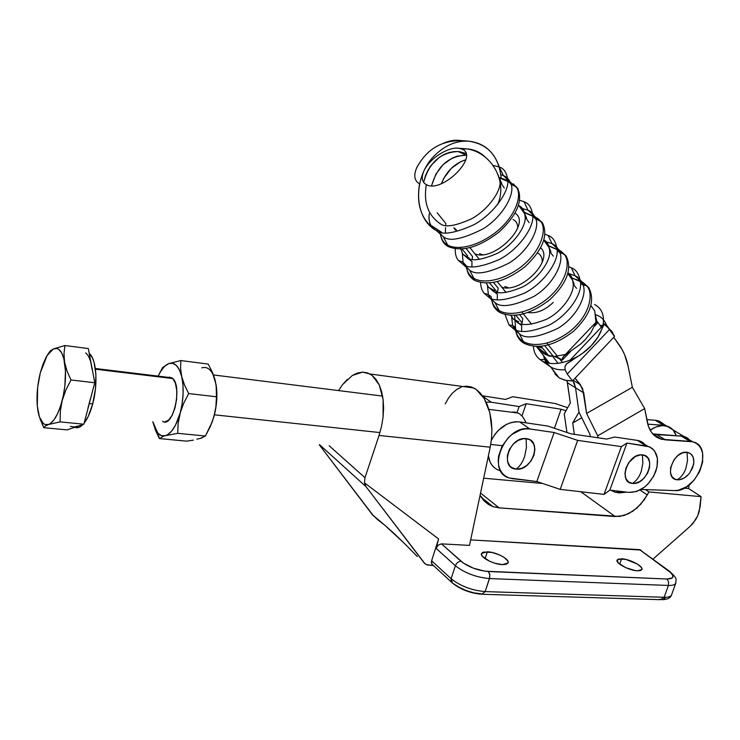 <?xml version="1.0" encoding="UTF-8"?>
<svg xmlns="http://www.w3.org/2000/svg" width="740" height="740" viewBox="0 0 740 740"><rect width="100%" height="100%" fill="white"/><g stroke="black" fill="none" stroke-linecap="round" stroke-linejoin="round"><path stroke-width="1.11" d="M572.566 280.155L567.876 273.652L572.566 280.155L574.175 284.123M511.072 315.471L513.218 318.977L521.719 325.572L516.742 321.928C521.432 326.155 531.357 325.267 546.546 319.264C561.882 311.725 574.037 294.168 573.204 284.252C572.788 278.703 571.086 274.919 568.08 272.884M549.191 247.733L543.835 240.306L549.191 247.733L550.884 251.85M486.291 283.133L488.52 287.268L497.363 294.206L492.202 290.367C496.873 294.539 506.965 293.419 522.486 287C538.193 279.017 550.56 261.118 549.691 251.36C549.191 245.541 547.276 241.721 543.956 239.899M508.251 181.198L515.965 186.804C522.57 193.269 517.057 216.506 493.95 233.729C471.214 250.009 453.398 248.825 447.654 244.996L443.204 236.615L437.988 231.629L443.204 236.615L447.654 244.996C444.12 243.395 441.706 239.936 440.42 234.636M506.308 180.643L507.825 181.06M509.879 181.846L503.431 175.621L500.851 174.696L503.431 175.621L509.879 181.846M437.275 230.205L437.775 231.25L437.275 230.205M530.229 214.822L534.409 216.265L540.293 221.02C547.156 227.402 542.781 250.471 520.1 267.63C497.715 283.818 479.668 282.301 473.859 278.296L469.549 270.045L464.443 265.207L469.549 270.045L473.859 278.296C470.307 276.603 467.837 273.079 466.45 267.714M466.191 265.651L463.055 262.284L464.267 264.911L463.055 262.284L462.361 253.635L463.055 262.284L458.375 260.406L462.796 264.171C468.291 269.101 480.51 267.529 499.454 259.444C518.685 249.426 533.864 227.615 532.818 216.117C531.912 208.125 528.971 203.324 524.003 201.724L528.055 210.234L522.32 208.532L528.055 210.234L534.409 216.265L528.055 210.234C531.449 211.538 534.04 214.48 535.816 219.059C534.04 214.48 531.449 211.538 528.055 210.234L524.003 201.724L519.702 200.299M558.145 249.408L552.021 243.645L563.871 254.033C570.938 260.387 567.506 283.355 545.223 300.412C523.162 316.48 504.93 314.648 499.065 310.467L494.958 302.521L489.963 297.859L494.958 302.521L499.065 310.467C495.523 308.719 493.007 305.157 491.508 299.802M491.258 298.266L491.129 296.601L488.345 294.603L489.834 297.656L488.345 294.603L487.493 285.797L488.345 294.603L484.201 293.327L488.465 296.934C493.987 301.948 506.012 300.671 524.54 293.105C543.308 283.651 558.21 262.238 557.192 250.518C556.249 242.221 553.233 237.198 548.155 235.459L552.021 243.645L546.185 241.804L552.021 243.645C555.426 245.032 558.053 248.048 559.903 252.682C558.053 248.048 555.426 245.032 552.021 243.645L548.155 235.459L545.01 234.247M514.466 329.189L519.323 333.685L523.254 341.344C519.721 339.521 517.158 335.942 515.567 330.586M515.364 329.522L515.096 326.895L512.607 325.618L514.383 329.069M575.803 279.368L580.918 281.219L575.026 275.724L569.041 273.726L575.026 275.724L586.469 285.696C593.711 292.013 591.186 314.861 569.301 331.844C547.582 347.809 529.165 345.682 523.254 341.344L519.323 333.685C525.418 339.392 538.369 337.551 558.201 328.171C577.903 316.202 587.412 294.002 583.009 284.937C581.094 280.247 578.43 277.176 575.026 275.724C578.43 277.176 581.094 280.247 583.009 284.937C587.412 294.002 577.903 316.202 558.201 328.171C538.369 337.551 525.418 339.392 519.323 333.685L513.07 328.347C518.62 333.435 530.451 332.436 548.571 325.35C566.905 316.433 581.538 295.436 580.576 283.531C579.605 274.929 576.515 269.693 571.336 267.834L575.026 275.724L571.336 267.834L568.977 266.816M511.618 316.618L512.607 325.618L511.618 316.618M524.817 213.925L518.555 205.23L524.817 213.925L526.602 218.208M460.243 247.456L462.796 254.236L471.981 261.498L466.607 257.464C471.26 261.562 481.518 260.184 497.391 253.339C513.477 244.885 526.075 226.662 525.178 217.079C524.586 211.039 522.486 207.237 518.86 205.665M501.211 182.281L500.444 180.653L501.211 182.281M499.99 179.487L501.803 183.603L499.99 179.487M456.645 230.149L453.851 227.726L454.545 228.901M438.339 222.453L440.272 223.721C444.897 227.744 455.368 226.079 471.667 218.735C488.215 209.716 501.045 191.114 500.064 181.753L498.113 174.751M494.958 302.521C500.98 308.099 514.05 306.027 534.178 296.296C554.232 283.966 564.185 261.636 559.903 252.682C564.185 261.636 554.232 283.966 534.178 296.296C514.05 306.027 500.98 308.099 494.958 302.521L488.465 296.934L494.958 302.521M469.549 270.045C475.496 275.474 488.687 273.143 509.12 263.033C529.535 250.333 539.96 227.874 535.816 219.059C539.96 227.874 529.535 250.333 509.12 263.033C488.687 273.143 475.496 275.474 469.549 270.045L462.796 264.171L469.549 270.045M507.834 180.597C508.972 191.845 493.524 214.119 473.748 224.803C454.286 233.488 441.817 235.403 436.341 230.556L443.204 236.615C449.078 241.915 462.435 239.298 483.257 228.743C504.116 215.618 515.096 192.955 511.081 184.242C509.379 179.718 506.826 176.842 503.431 175.621C506.826 176.842 509.379 179.718 511.081 184.242C515.096 192.955 504.116 215.618 483.257 228.743C462.435 239.298 449.078 241.915 443.204 236.615L436.341 230.556C413.457 218.402 412.31 176.573 435.231 154.928C445.212 145.317 456.136 140.711 468.013 141.1C483.553 142.654 493.969 151.284 499.241 166.981L493.09 165.381L499.241 166.981L503.431 175.621L499.241 166.981C504.079 168.442 506.937 172.984 507.834 180.597L499.417 177.517L507.834 180.615L511.081 184.242L515.965 186.804M431.614 185.74C437.322 166.121 448.856 155.927 466.228 155.16C448.856 155.927 437.322 166.121 431.614 185.74L431.716 185.259L431.614 185.74M465.849 153.393L458.088 151.534C440.587 152.32 429.089 162.597 423.613 182.355L425.482 175.667L427.97 170.246L431.198 165.27L439.449 157.222L444.213 154.392L449.208 152.496L454.286 151.571L459.29 151.644L465.849 153.393M664.964 425.435L657.916 420.709L655.288 420.274L663.484 425.26L669.83 427.304L663.484 425.26L647.778 424.177L663.484 425.26L655.288 420.274L659.821 421.365L664.206 424.519M441.41 183.64C446.424 171.31 454.536 163.364 465.756 159.803L460.502 161.801L451.224 168.424L444.009 177.961L441.41 183.64M565.212 354.645L596.301 321.946L590.89 332.667L585.201 339.688L580.576 344.082L566.119 354.34L562.937 357.133L562.354 358.539L563.908 356.014L566.119 354.34L554.593 356.449L562.345 360.084L562.354 358.539L562.345 360.084L570.475 351.528L562.345 360.084L558.866 357.993L562.557 362.572L558.866 357.993L552.17 355.672L550.024 356.301L544.131 353.85L551.568 356.282L548.904 355.94M423.576 171.763C421.18 177.952 422.096 182.244 426.332 184.639C442.076 193.834 480.029 155.622 461.825 149.073L467.07 148.916C474.155 149.424 480.186 152.144 485.163 157.084C480.186 152.144 474.155 149.424 467.07 148.916L461.825 149.073L458.967 148.287C448.967 146.529 431.18 157.398 424.964 168.951M426.332 184.639C423.363 202.362 428.007 215.396 440.282 223.73C428.007 215.396 423.363 202.362 426.332 184.639M436.822 229.012L431.716 226.56C429.385 223.767 428.589 219.429 429.311 213.546C428.46 218.772 429.256 223.11 431.716 226.56L434.556 229.419L427.692 223.175L441.854 232.471M507.853 180.634L511.127 182.706L507.853 180.634M512.977 183.677L517.63 188.238C523.199 200.734 516.927 215.396 498.834 232.221C478.91 247.373 462.038 252.155 448.218 246.577L447.654 244.986L448.218 246.577C444.657 244.561 442.335 241.619 441.262 237.753M445.443 232.906L445.471 227.679L445.443 232.906M445.647 225.423L445.868 223.536L445.647 225.423M524.42 212.343L536.019 217.347L524.42 212.343M474.867 253.802C494.079 262.395 532.208 223.637 515.049 213.176M537.407 218.087L542.513 222.925C548.451 235.588 542.568 250.24 524.863 266.872C505.291 281.764 488.52 286.25 474.571 280.321L473.859 278.286L474.571 280.321C470.807 278.111 468.383 274.919 467.301 270.748M471.889 266.724L471.981 261.498L471.889 266.724M472.175 259.324L472.564 256.53L472.175 259.324M548.673 245.782L559.69 250.435L548.673 245.782M501.859 287.286C521.071 293.641 554.362 259.657 540.681 247.863M560.827 251.054L566.082 255.929C572.455 268.694 566.988 283.309 549.7 299.774C530.46 314.445 513.81 318.663 499.74 312.428L499.065 310.458L499.74 312.428C495.865 310.079 493.367 306.73 492.248 302.382M497.252 299.654L497.363 294.206L497.252 299.654M497.548 292.3L498.187 288.193L497.548 292.3M571.909 277.87L582.417 282.199L571.909 277.87M528.027 312.511C536.435 313.769 544.825 310.402 553.215 302.42M583.287 282.68L588.688 287.582C595.46 300.431 590.39 315.009 573.5 331.307C554.602 345.784 538.063 349.761 523.892 343.231L523.254 341.325L523.892 343.231C519.905 340.752 517.343 337.246 516.187 332.732M521.589 331.206L521.719 325.572L521.589 331.206M521.885 323.926L522.791 318.607L521.885 323.926M614.302 335.831L609.27 328.847L611.74 331.233L614.515 336.496L606.115 324.453C604.34 319.588 600.778 316.322 595.413 314.648C600.806 316.332 604.386 319.625 606.143 324.536L606.56 325.998L609.482 329.513L567.247 374.079L565.092 369.713C559.32 370.194 554.501 369.26 550.634 366.911L559.218 377.937L566.202 380.536L572.51 380.906L567.247 374.079L565.092 369.713C559.32 370.194 554.501 369.26 550.634 366.911L546.203 362.767L550.634 366.911L541.291 360.426L550.634 366.911L559.218 377.937L554.852 373.885M543.669 356.606L548.201 363.072L547.147 361.721L547.766 361.074L547.147 361.721L543.669 356.606L546.037 362.535L543.669 356.606M533.438 346.339C533.67 351.907 535.825 356.292 539.913 359.492L541.291 360.426C552.78 368.141 576.987 361.203 591.306 345.645L582.648 353.23L566.239 364.173L564.971 366.679L565.092 369.713L564.971 366.679L566.766 363.636L582.648 353.23L591.306 345.645C598.013 338.43 601.99 331.058 603.239 323.556C604.34 314.676 601.481 308.321 594.655 304.473M596.209 320.096L601.352 327.2L596.209 320.096M549.487 363.294L536.463 346.533L549.487 363.294M538.054 346.533L542.549 348.133L548.738 355.755L541.088 346.329L542.549 348.133L538.304 346.598M552.17 355.672L558.099 363.349L552.17 355.672M604.978 324.518L604.09 324.305L598.013 337.033L591.306 345.645L598.013 337.033L604.09 324.305L607.938 327.496L614.515 336.496L572.51 380.906L565.231 380.341L559.218 377.937L553.039 370.5M599.872 325.147L602.758 325.72L599.872 325.147M603.23 323.611L606.115 324.453L606.56 325.998M578.699 280.71L582.417 282.199M505.032 314.602L509 324.925L519.323 333.685L512.607 325.618L509 324.925M556.36 249.13L559.69 250.435M480.602 282.55C480.806 287.305 482.008 290.894 484.201 293.327M533.059 216.228L536.019 217.347M455.239 248.825C455.1 253.987 456.145 257.844 458.375 260.406M508.713 181.799L511.127 182.706M501.147 177.933C498.76 156.011 487.716 143.736 468.013 141.1L462.102 141.275L458.911 140.397C454.36 139.777 449.069 140.785 443.029 143.394M417.647 165.825C413.272 174.483 413.91 180.495 419.552 183.853C416.037 205.1 421.643 220.668 436.35 230.566M572.51 380.906L614.515 336.496L609.482 329.513L567.247 374.079L572.51 380.906M548.22 355.616L536.685 346.542M479.576 253.663L482.249 254.662M517.704 228.031C517.843 223.998 516.289 221.158 513.033 219.493M504.773 286.491L508.352 287.749M542.152 262.45C542.522 258.038 540.995 254.875 537.591 252.951M597.236 323.371L594.701 326.035L597.236 323.371L595.136 313.88L595.848 318.792M595.977 322.825L594.766 310.957L590.927 305.639L594.766 310.957M544.131 353.85L547.424 355.163L539.284 348.827L544.131 353.85M497.317 281.653L506.058 292.494L497.317 281.653M521.848 312.077L531.616 324.194L521.848 312.077M546.888 343.138L557.507 356.301L546.888 343.138M575.119 378.149L580.401 384.698L573.158 380.231L580.401 384.698L583.777 392.931L575.544 387.797L572.852 380.554L575.544 387.797L583.777 392.931L586.589 413.401L597.716 435.823L597.976 437.775L597.716 435.823L586.589 413.401L582.593 388.454L575.119 378.149M553.048 355.996L544.788 345.784L553.048 355.996M522.791 318.607L519.702 314.787L522.791 318.607M498.187 288.193L493.562 282.476L498.187 288.193M472.564 256.53L466.08 248.511L472.564 256.53M445.868 223.536L437.183 212.796L445.868 223.536M453.851 227.726L455.387 230.177M469.937 247.687L479.409 259.435L469.937 247.687M578.957 412.152L589.965 434.352L590.279 436.646L589.965 434.352L578.957 412.152L575.544 387.797L578.957 412.152L572.705 422.984L574.332 434.325L572.705 422.984L581.76 417.813L572.705 422.984L578.957 412.152L575.544 387.797L578.957 412.152M688.219 438.478L685.037 436.85L681.392 436.138L652.754 433.89L656.889 434.593L665.408 439.875L692.64 441.771C714.701 446.211 697.145 492.599 674.38 490.574L641.043 489.464L674.38 490.574L678.33 490.241L686.47 486.846L693.917 480.343L699.577 471.704L702.621 462.204L702.584 453.25L701.381 449.402L699.439 446.174L696.83 443.695L693.639 442.067L689.985 441.364L681.392 436.138L689.985 441.364L661.625 439.283C654.16 437.137 649.433 431.651 647.463 422.808L644.66 408.61L632.367 387.288L628.121 366.207L632.367 387.288L586.589 413.401L632.367 387.288L644.66 408.61L597.716 435.823L644.66 408.61L648.425 426.388L651.607 432.502L656.288 436.924L659.09 438.422L665.408 439.875L656.889 434.593L681.392 436.138L684.047 436.554L690.365 440.393M618.89 344.414C623.367 350.686 626.438 357.947 628.121 366.207L624.56 354.562L621.979 349.28L613.756 337.301L618.89 344.414M626.706 492.118L615.153 492.211L611.055 490.278L614.653 492.045L619.038 492.942L626.706 492.118M466.228 155.16L457.311 156.14L452.288 158.064L443.066 164.622L435.916 174.076L431.716 185.259L435.916 174.076L443.066 164.622L452.288 158.064L457.311 156.14L466.228 155.16L458.088 151.534M522.024 322.853L515.909 315.323L522.024 322.853M497.151 292.226L489.658 282.995L497.151 292.226M467.671 255.92L462.065 249.01L467.671 255.92M646.843 419.673L655.288 420.274L646.843 419.673M566.951 432.456L564.241 413.873L570.327 402.976L567.025 380.675L567.432 382.746L575.544 387.797L567.432 382.746L570.327 402.976L564.241 413.873L566.951 432.456M572.852 380.554L575.369 386.77M574.656 384.143L574.037 382.636M524.641 456.469L526.427 447.617L526.14 438.644C509.657 436.036 499.121 468.318 516.104 469.105C519.822 466.478 522.671 462.26 524.641 456.469C522.671 462.26 519.822 466.478 516.104 469.105L521.432 468.429L526.677 465.553L531.08 460.928L533.966 455.248L534.918 449.346L533.771 444.12L530.691 440.365L528.563 439.218L523.513 438.654L518.074 440.42L513.079 444.268L509.314 449.587L507.353 455.572L507.501 461.279L509.73 465.849L511.516 467.467L516.104 469.105C532.393 471.417 542.892 439.838 526.14 438.644L526.427 447.617L524.641 456.469M641.154 471.648L642.866 463.342L642.413 454.897C627.918 452.584 617.502 482.785 632.506 483.414C636.317 480.991 639.203 477.069 641.154 471.648C639.203 477.069 636.317 480.991 632.506 483.414L634.827 483.359L639.656 481.629L644.142 478.022L647.611 473.091L649.535 467.56L649.637 462.269L647.889 458.005L644.54 455.424L640.091 454.934L635.216 456.617L628.741 462.611L625.966 468.013L624.949 473.591L625.846 478.475L628.501 481.925L632.506 483.414C646.843 485.477 657.212 455.886 642.413 454.897L642.866 463.342L641.154 471.648M655.732 471.593C649.544 485.375 640.618 492.304 628.954 492.387L609.834 490.13L626.928 443.075L649.424 446.812L652.375 448.634L654.743 451.243L657.407 458.356L657.046 467.051L653.735 476.033L647.972 483.979L644.42 487.188L636.659 491.462L628.954 492.387L609.834 490.13L604.034 494.403L560.208 489.362L536.833 481.537L512.469 478.669L508.528 477.716L505.05 475.839L502.183 473.101L500.027 469.613L498.686 465.506L498.205 460.937L498.612 456.081L502.007 446.266L508.343 437.627L512.321 434.186L521.099 429.718L525.548 428.858L529.812 428.969L554.13 432.502L536.833 481.537L509.342 478.003C485.274 471.926 505.124 423.983 529.812 428.969L519.619 421.893L515.373 421.763L510.942 422.605L506.502 424.371L498.288 430.403L494.838 434.445L491.351 440.272C498.473 427.387 507.899 421.264 519.619 421.893L547.887 426.083L519.619 421.893L529.812 428.969L554.13 432.502L577.663 440.374L554.13 432.502L536.833 481.537L560.208 489.362L577.663 440.374L560.208 489.362L604.034 494.403L621.36 446.618L577.663 440.374L621.36 446.618L604.034 494.403L609.834 490.13L626.928 443.075L621.36 446.618L626.928 443.075L647.519 446.155C656.963 449.929 659.701 458.411 655.732 471.593M498.594 470.168L499.398 470.455C493.09 468.198 489.427 463.305 488.409 455.775L490.121 462.102L492.266 465.571L495.134 468.291M643.8 443.195L640.849 441.373L637.436 440.402L614.644 437.035L637.436 440.402L645.992 445.841L637.436 440.402L638.953 440.707L645.437 444.823M547.887 426.083L571.132 433.862L606.754 439.051L614.644 437.035L606.754 439.051L571.132 433.862L547.887 426.083M491.249 402.209L482.887 396.409L491.249 402.209L519.119 406.565L526.186 403.707L521.922 415.973L526.186 403.707L561.114 409.239L554.408 428.266L561.114 409.239L565.998 410.719L561.114 409.239L526.186 403.707L519.119 406.565L491.249 402.209L486.143 402.135L491.249 402.209M567.682 407.703L555.24 403.55L512.774 396.714L505.559 399.443L512.774 396.714L555.24 403.55L567.682 407.703M517.029 412.606L519.119 406.565L517.029 412.606M482.443 395.771L505.559 399.443L482.443 395.771M685.878 468.429C683.954 473.655 681.096 477.448 677.294 479.798C681.827 479.992 685.999 477.67 689.8 472.832L693.556 464.554C694.564 457.533 692.39 453.444 687.035 452.288L687.534 460.428L685.878 468.429L687.534 460.428L687.035 452.288C673.418 450.04 663.179 479.159 677.294 479.798C681.096 477.448 683.954 473.655 685.878 468.429M487.364 551.781C496.364 552.031 510.249 559.495 508.029 562.974L502.358 564.611L494.866 563.232L489.695 561.29L482.406 556.36L481.407 554.13L482.443 552.53L483.683 552.049L492.146 552.484L499.824 555.065L504.162 557.433L507.899 561.096L507.973 563.075L506.03 564.315L502.358 564.611C493.293 564.426 479.279 556.832 481.564 553.428L487.364 551.781L485.079 558.719L487.364 551.781M621.591 558.774C629.703 558.968 643.929 566.507 641.867 569.578L637.529 570.808L635.484 570.605L625.901 567.728L618.464 563.103L617.077 560.162L618.51 559.033L625.846 559.412L637.325 564.037L641.413 567.478L641.95 569.347L640.59 570.521L637.529 570.808C629.361 570.67 615.005 563.01 617.151 560.004L621.591 558.774L619.695 564.176L621.591 558.774M695.628 519.73L690.143 526.307L693.084 523.282L697.7 515.817L695.628 519.73M699.198 511.691L697.7 515.817L700.179 506.456L701.076 496.632L699.198 511.691M677.683 435.906L683.473 436.212L687.201 437.83L682.354 435.971L677.683 435.906M676.231 435.814C674.612 430.643 671.421 427.378 666.675 426.018C661.43 424.779 655.908 426.175 650.118 430.19L655.834 427.017L662.448 425.565L668.414 426.601L670.958 428.025M492.794 506.539L499.065 507.853L480.547 493.053L499.065 507.853L615.227 516.566L624.014 515.512L632.83 511.229L640.822 504.153L647.26 494.958L640.017 490.028L647.26 494.958L648.915 491.934L645.484 489.612L648.915 491.934L644.281 499.768L636.974 508.001L628.473 513.754L619.565 516.455L499.065 507.853L493.451 506.761L488.354 504.384L483.96 500.795L480.047 495.412L488.354 504.384L492.794 506.539L481.065 497.123M689.162 484.922L688.607 488.539L701.076 496.632L648.915 491.934L701.076 496.632L688.607 488.539L689.162 484.922M483.683 478.197L542.624 483.479L483.683 478.197M347.3 379.389L342.528 384.68L338.522 390.581L342.528 384.68L352.351 375.448L362.646 372.128L369.945 373.978L372.044 375.346L379.232 384.837L383.117 399.452L383.07 417.175L381.535 426.416L379.046 435.453L490.222 447.2L469.502 545.399L441.493 543.863L469.502 545.399L490.222 447.2L379.046 435.453L364.977 477.707L364.459 482.813L438.607 538.97L436.147 548.405L438.228 545.093L441.493 543.863L463.425 563.121L473.452 568.2L484.876 571.188L666.953 579.013L672.438 577.848L672.873 575.609L670.625 572.594L639.628 549.644L470.668 539.895L640.794 550.033M653.004 559.126L690.143 526.307L653.004 559.126M615.227 516.566L580.743 491.721L615.227 516.566M417.323 556.535L404.382 543.401L417.323 556.535M393.412 532.846L404.382 543.401L384.569 525.012L393.412 532.846M377.955 519.933L384.569 525.012L371.906 514.318L377.955 519.933M489.491 578.578L485.181 591.602L664.159 597.273L668.396 585.451L489.491 578.578C476.098 577.33 464.729 573.047 455.368 565.721L436.147 548.405L438.607 538.97L431.614 560.763L451.141 578.717L455.368 565.721L451.141 578.717C460.447 586.135 471.796 590.428 485.181 591.602L489.76 577.477L489.658 574.018L488.289 571.511C477.615 570.485 468.531 567.071 461.029 561.262L441.493 543.863L438.228 545.093L436.147 548.405L455.368 565.721C456.543 562.909 458.43 561.42 461.029 561.262C458.43 561.42 456.543 562.909 455.368 565.721C464.729 573.047 476.098 577.33 489.491 578.578L668.396 585.451L664.159 597.273C668.211 597.365 670.671 596.607 671.532 594.997L675.74 583.287C674.899 584.85 672.447 585.571 668.396 585.451L668.599 581.807L666.953 579.013L488.289 571.511L489.778 574.573L489.491 578.578M432.271 564.666L431.374 562.52L431.614 560.763L438.607 538.97L364.459 482.813L365.93 486.559L424.973 563.76L427.359 564.981L433.455 565.527L426.453 564.666L424.057 562.798L365.93 486.559L319.652 444.786L365.93 486.559L364.459 482.813L364.977 477.707L329.143 445.721L364.977 477.707L379.046 435.453L381.535 426.416L383.07 417.175L383.607 408.073L383.117 399.452L381.637 391.617L379.232 384.837L375.994 379.361L372.044 375.346L367.539 372.914L362.646 372.128L357.522 372.988L352.351 375.448M665.232 597.957L663.984 598.706M480.926 593.776L473.813 592.842L466.126 590.538L459.087 587.255L452.677 583.259C460.706 589.577 470.381 593.24 481.694 594.257L480.926 593.776M372.747 515.197L319.264 444.749L373.256 515.577M466.487 386.178L471.362 386.955L476.06 389.323L480.399 393.218L484.228 398.518L487.401 405.058L489.806 412.615L491.323 420.921L491.915 429.672L491.536 438.543L490.222 447.2L491.536 438.543L491.915 429.672L489.806 412.615L484.228 398.518L476.06 389.323L473.841 387.991L466.487 386.178L463.194 386.558M445.24 403.92L448.412 398.24L452.408 393.144L456.848 389.351L461.594 386.992M675.944 582.658L675.74 583.287C675.879 578.865 678.062 579.05 669.247 571.049L670.274 571.817L668.609 570.929C674.926 576.109 674.371 578.8 666.953 579.013L668.599 581.807L668.396 585.451C672.475 585.571 674.926 584.841 675.759 583.25L675.944 582.658M452.547 583.203L451.141 578.717L431.614 560.763L431.818 564.056L432.863 565.129M482.961 594.303L660.533 599.678L664.159 597.273L485.181 591.602L481.74 594.276L485.181 591.602C471.796 590.428 460.447 586.135 451.141 578.717L451.058 581.492L452.621 583.24M671.55 594.969C670.699 596.597 668.239 597.365 664.159 597.273L660.58 599.687L659.71 599.234M639.628 549.644L669.247 571.049L639.628 549.644M641.303 550.532L640.266 549.765M684.232 488.132L688.607 488.539L684.232 488.132M673.123 430.005L676.101 435.398M691.41 470.335L692.816 467.208L693.87 461.889L693.149 457.181L690.753 453.805L687.035 452.288L682.548 452.871L677.988 455.479L674.048 459.716L670.616 467.643L670.477 472.795L672.124 476.893L675.287 479.326L679.477 479.742L684.056 478.086L688.33 474.608M511.627 412.217C517.861 411.301 522.662 414.844 526.001 422.836C524.105 417.989 521.441 414.714 518.009 413.013L511.627 412.217M214.202 377.16L212.389 372.34L216.117 384.782L216.469 396.769L188.709 393.569L184.51 385.031L179.459 369.954L176.388 365.449L172.716 363.303L168.692 363.636L164.604 366.383L160.719 371.323L158.147 376.124C161.292 369.399 164.807 365.236 168.692 363.636C174.603 361.795 178.941 366.096 181.707 376.54L180.56 368.326L180.856 360.546L168.692 363.636L162.726 367.419L168.692 363.636L180.856 360.546L208.227 364.089L212.389 372.34L208.227 364.089L180.856 360.546L180.56 368.326L181.707 376.54L184.51 385.031L188.709 393.569L183.733 403.198L180.116 413.179L178.155 423.308L177.674 433.325L165.399 435.694C162.587 436.461 160.053 435.601 157.814 433.122L159.405 438.579L163.299 436.378L159.405 438.579L186.721 441.151L193.408 440.115L186.721 441.151L159.405 438.579L155.428 430.134L152.949 422.263M39.248 416.444L43.799 427.692L45.325 426.055L48.507 424.51L60.125 421.893L60.329 411.329L62.16 400.645L65.823 390.128L71.003 379.99L94.766 382.737L89.3 403.531L92.713 403.892C98.254 383.736 96.404 358.632 89.272 353.544L92.38 357.744L94.063 362.258L95.895 374.412L95.423 389.074L92.713 403.892L89.3 403.531L83.861 424.205L67.118 429.894L43.799 427.692L45.325 426.055L48.507 424.51L44.974 424.51L43.355 423.53L39.433 416.99L37.305 405.983L37.666 387.307L40.275 372.932L42.948 364.321L46.167 357.152L49.737 351.898L53.428 348.938L56.989 348.512L58.645 349.271L61.568 352.703L63.788 358.502L65.462 370.796L64.898 385.632L63.289 395.78L60.837 405.261L57.702 413.401L54.131 419.636L50.376 423.521L48.507 424.51C43.253 425.842 39.682 421.032 37.786 410.062L37.157 404.086C36.611 393.93 37.657 383.542 40.275 372.932L47.129 355.487L53.428 348.938C58.701 346.884 62.428 351.296 64.584 362.184C66.369 373.857 65.564 386.678 62.16 400.645C58.432 414.169 53.881 422.124 48.507 424.51L60.125 421.893L60.329 411.329L62.16 400.645L65.823 390.128L71.003 379.99L67.016 371.055L64.584 362.184L63.982 353.618L64.944 345.525L53.428 348.938L50.246 350.964L47.425 355.006M85.664 352.925C88.338 354.987 90.289 359.178 91.529 365.486L94.766 382.737L71.003 379.99L67.016 371.055L64.584 362.184L63.982 353.618L64.944 345.525L88.338 348.559L94.766 382.737L83.861 424.205L60.125 421.893L83.861 424.205L67.118 429.894L43.799 427.692L40.034 418.858M162.985 421.476L162.578 421.245C172.624 428.987 182.706 387.103 172.79 378.565L95.442 369.195L172.79 378.565L171.847 377.789L168.128 377.345M214.415 414.825L379.953 432.567L214.415 414.825M490.75 444.435L502.321 445.684L490.75 444.435M40.275 372.932L39.202 378.085M92.13 369.565L88.338 348.559L64.944 345.525L53.428 348.938L50.246 350.964L48.71 353.11M73.519 427.396L77.302 426.111M87.968 408.092L90.428 398.721M91.529 365.486L90.678 361.841M75.388 427.082L70.42 426.37M74.823 427.276C77.376 428.358 80.087 427.443 82.954 424.51L79.726 426.999L76.895 427.72M84.129 423.16C87.579 418.757 90.447 412.337 92.713 403.892L88.208 416.481L84.129 423.16M152.819 421.707L154.891 428.358L157.814 433.122L152.819 421.698L155.428 430.134L159.405 438.579L157.814 433.122L161.394 435.629L165.399 435.694L167.481 434.787L171.606 431.143L175.463 425.269L180.116 413.179C176.314 426 171.403 433.511 165.399 435.694L177.674 433.325L205.406 436.017L177.674 433.325L178.155 423.308L182.133 403.772L183.104 394.069L182.956 384.772L181.707 376.54C184.075 387.704 183.548 399.924 180.116 413.179L183.733 403.198L188.709 393.569L216.469 396.769L215.895 406.76L213.897 416.768C216.811 405.964 217.579 395.502 216.21 385.383L216.866 393.264L216.506 402.717L215.026 412.217L212.288 421.726L205.406 436.017L201.095 438.228L196.803 439.171M211.372 424.094L213.897 416.768L211.372 424.094M201.04 438.015L205.406 436.017L210.308 426.582L213.897 416.768L215.895 406.76L216.469 396.769L216.57 388.842L215.266 380.647C212.343 370.342 207.838 366.078 201.761 367.854M162.726 367.419L160.201 371.998M164.779 421.902L168.59 420.163L172.198 415.233L175.029 407.832L176.638 399.128L176.768 390.48L175.408 383.255L172.79 378.565L169.321 377.095M576.553 288.341L573.204 284.252M553.344 256.197L549.691 251.36M440.189 232.406L439.218 231.241M529.155 222.694L525.178 217.079M504.319 188.016L500.064 181.753M469.391 258.204L462.796 254.236M586.469 285.696L583.009 284.937L580.576 283.531M563.871 254.033L559.903 252.682L557.192 250.518M540.293 221.02L535.816 219.059L532.818 216.117M494.57 290.635L488.52 287.268M518.731 321.761L513.218 318.977M657.916 420.709L666.12 425.685M497.521 204.73C508.019 182.29 492.054 152.671 467.07 148.916L458.967 148.287M416.444 168.304C427.202 147.639 444.389 138.574 468.013 141.1L458.911 140.397M499.565 178.007L507.825 181.402M508.815 181.938L517.63 188.238M524.53 212.676L534.086 216.792L542.513 222.925M548.756 245.995L557.96 250.009L566.082 255.929M571.946 277.944L580.835 281.857L588.688 287.582M540.034 359.575L544.474 359.511L547.045 362.813M514.615 315.425L515.669 329.651M602.841 325.628L570.013 360.204M544.353 352.999L542.947 353.045M692.64 441.771L684.047 436.554M653.115 433.992L661.625 439.283M647.519 446.155L638.953 440.707M689.8 472.832L693.556 464.554M683.473 436.212L666.675 426.018M369.945 373.978L473.841 387.991M451.252 581.955L433.224 565.314M661.921 599.705C667.313 599.539 670.523 597.976 671.532 594.997M518.009 413.013L488.909 409.377M382.626 396.094L213.453 374.949M95.349 368.502L171.847 377.789"/></g></svg>
